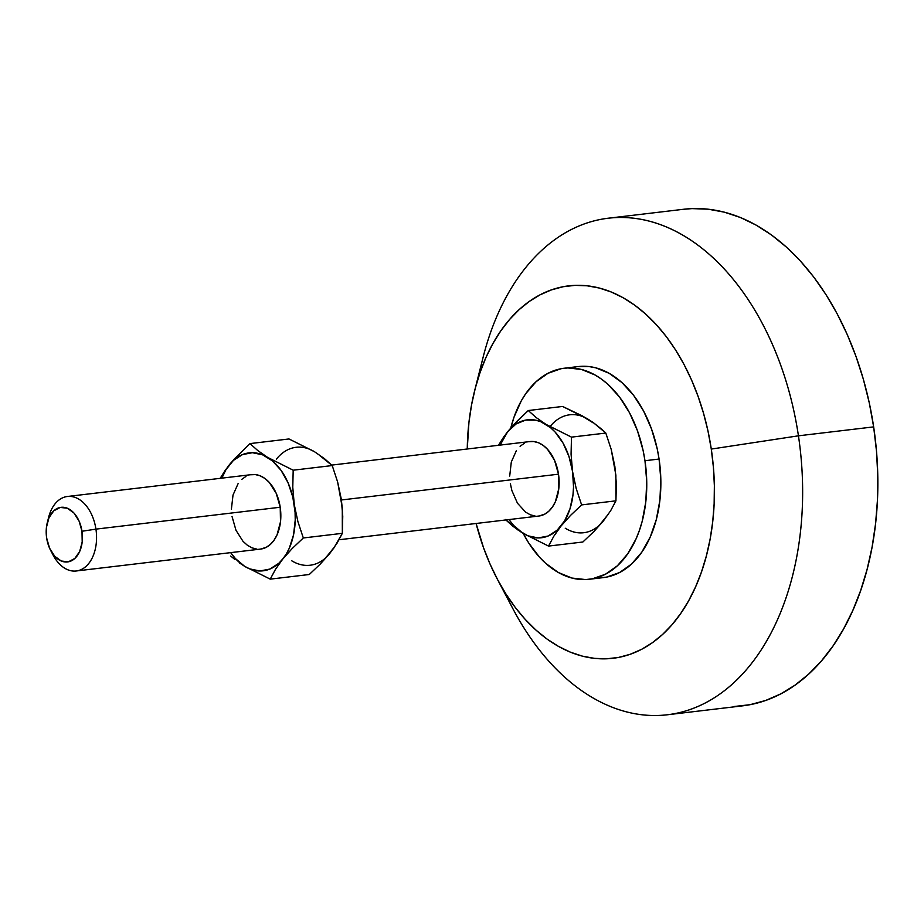 <?xml version="1.0" encoding="UTF-8"?>
<svg xmlns="http://www.w3.org/2000/svg" width="924" height="924" viewBox="0 0 924 924"><rect width="100%" height="100%" fill="white"/><g stroke="black" fill="none" stroke-linecap="round" stroke-linejoin="round"><path stroke-width="1.39" d="M50.589 550.288A27.501 17.96 83.2 0 1 46.65 537.999L46.443 527.338L48.96 517.787L53.8 510.799L60.256 507.438L67.325 508.223L73.943 513.016L79.083 521.101L81.982 531.254A27.501 17.96 83.2 0 1 72.511 560.21A27.501 17.96 83.2 0 1 50.589 550.288L53.107 555.093A37.503 24.486 -96.8 0 0 83.01 568.618A37.503 24.486 -96.8 0 0 95.934 529.129A37.503 24.486 83.2 0 1 76.265 570.974L260.545 549.087A37.503 24.486 -96.8 0 0 280.215 507.241A37.503 24.486 -96.8 0 0 251.698 474.601L67.417 496.488A37.503 24.486 83.2 0 1 95.934 529.129L280.215 507.241L95.934 529.129A37.503 24.486 -96.8 0 0 73.389 496.893A37.503 24.486 -96.8 0 0 48.626 517.359L47.297 522.626A27.501 17.96 83.2 0 1 65.454 507.611A27.501 17.96 83.2 0 1 81.982 531.254L95.934 529.129L81.982 531.254L82.201 541.914L79.683 551.466L74.832 558.454L68.388 561.815L61.307 561.03L54.701 556.236L49.55 548.151L46.65 537.999A27.501 17.96 83.2 0 1 47.297 522.626M47.99 520.258A37.503 24.486 83.2 0 1 67.417 496.488M528.875 441.718L533.679 441.533L538.519 442.769L543.197 445.403L547.528 449.318L554.55 460.348L558.5 474.185L341.418 499.976L558.5 474.185A37.503 24.486 -96.8 0 0 529.995 441.545L331.751 465.095M599.757 577.893L606.525 577.119L619.542 572.557L631.45 564.137L641.799 552.171L650.184 537.133L656.294 519.6L659.898 500.231L660.833 479.787L659.078 459.043A106.26 69.392 -96.8 0 0 578.285 366.562L564.183 368.237A106.26 69.392 83.2 0 1 644.975 460.718L659.078 459.043L657.218 448.81L651.582 429.117L643.624 411.076L633.633 395.368L621.991 382.617L609.159 373.308L595.622 367.787L588.75 366.528L578.205 366.574M589.258 579.279A106.26 69.392 83.2 0 1 523.227 533.437L528.69 542.954L539.558 557.253L545.553 563.224L558.385 572.534L571.933 578.054L585.654 579.567L592.423 578.794L605.439 574.231L617.347 565.811L627.696 553.846L636.082 538.808L639.443 530.307L642.192 521.275L645.795 501.905L646.731 481.462L644.975 460.718A106.26 69.392 83.2 0 1 589.258 579.279L603.36 577.604A106.26 69.392 -96.8 0 0 659.078 459.043L644.975 460.718L643.116 450.485L637.479 430.792L629.521 412.751L619.53 397.043L607.888 384.292L601.593 379.187L595.056 374.982L581.519 369.461L567.786 367.948L561.03 368.722L548.013 373.284L536.093 381.716L525.744 393.67L521.286 400.843L513.998 417.209L510.822 427.928A106.26 69.392 83.2 0 1 564.183 368.237M734.06 706.514L749.988 704.7L765.546 700.508L780.607 693.97L795.01 685.158L808.639 674.15L821.332 661.053L832.986 646.003L843.485 629.14L852.736 610.625L860.625 590.632L867.105 569.357L872.106 547.008L875.559 523.793L877.465 499.942L877.777 475.687L876.506 451.258L873.654 426.888L798.44 435.816A250.034 163.282 -96.8 0 0 648.14 220.848A250.034 163.282 -96.8 0 0 483.09 357.357L474.763 390.228A187.526 122.453 83.2 0 1 598.556 287.849A187.526 122.453 83.2 0 1 711.284 449.076L798.44 435.816L873.654 426.888A250.034 163.282 -96.8 0 0 683.552 209.274L608.339 218.214A250.034 163.282 83.2 0 1 798.44 435.816A250.034 163.282 83.2 0 1 667.324 714.783A250.034 163.282 83.2 0 1 504.885 592.33M497.17 578.851A187.526 122.453 83.2 0 1 476.103 523.481L483.599 547.909L490.136 564.275L497.655 579.752L506.063 594.19L515.28 607.461L525.236 619.415L535.828 629.96L546.939 638.981L558.477 646.396L570.316 652.136L582.363 656.132L594.49 658.362L606.583 658.8L618.526 657.438L630.203 654.284L641.499 649.387L652.298 642.769L662.508 634.522L672.037 624.705L680.78 613.409L688.657 600.762L695.587 586.879L701.512 571.887L706.363 555.925L710.117 539.166L712.716 521.76L714.136 503.869L714.368 485.678L713.409 467.348L711.284 449.076A187.526 122.453 83.2 0 1 646.638 646.488A187.526 122.453 83.2 0 1 497.17 578.851L512.97 608.858A250.034 163.282 -96.8 0 0 712.254 699.041A250.034 163.282 -96.8 0 0 798.44 435.816L711.284 449.076L707.98 431.011L703.557 413.351L698.047 396.257L691.51 379.891L684.003 364.414L675.594 349.977L666.366 336.706L656.41 324.751L645.83 314.206L634.719 305.186L623.18 297.771L611.33 292.03L599.283 288.034L587.156 285.805L575.063 285.366L563.12 286.729L551.455 289.882L540.159 294.779L529.348 301.397L519.138 309.644L509.609 319.461L500.866 330.757L493 343.405L486.059 357.288L480.133 372.28L475.283 388.242L471.54 405.001L468.942 422.407L467.255 448.995A187.526 122.453 83.2 0 1 474.763 390.228M479.106 375.317A250.034 163.282 83.2 0 1 608.339 218.214M599.422 525.202L606.906 515.892M615.684 474.197L613.397 458.87M592.989 422.753L583.217 416.747M667.324 714.783L742.538 705.855A250.034 163.282 -96.8 0 0 873.654 426.888L869.265 402.806L863.363 379.256L856.017 356.468L847.296 334.638L837.283 314.01L826.068 294.756L813.767 277.061L800.496 261.122L786.382 247.066L771.563 235.031L756.19 225.144L740.39 217.498L724.324 212.162L708.154 209.194L692.03 208.616L683.356 209.298M588.195 419.288L593.404 422.695L582.42 415.939L562.601 406.456L528.274 410.533L562.601 406.456L588.195 419.288A59.379 38.773 -96.8 0 0 550.057 426.576M603.395 520.951L610.683 510.66L615.938 500.831L581.612 504.908L615.938 500.831L616.354 483.783L614.864 466.47L611.226 449.445L605.809 433.056L571.482 437.133L605.809 433.056L602.148 429.591L593.404 422.695L605.809 433.056L611.226 449.445L615.881 475.155L615.938 500.831L610.683 510.66L603.395 520.951L593.959 531.473L582.859 542.007L548.533 546.084L553.799 536.255L561.087 525.975L570.512 515.442L581.612 504.908L576.195 488.519L572.557 471.494L571.067 454.192L571.482 437.133L545.888 424.312L536.047 417.463L528.274 410.533L512.231 426.322L503.823 436.798L498.463 445.287L507.75 431.6A59.379 38.773 83.2 0 1 545.888 424.312A59.379 38.773 83.2 0 1 572.557 471.494A59.379 38.773 83.2 0 1 561.087 525.975A59.379 38.773 83.2 0 1 522.938 533.264L548.533 546.084L582.859 542.007L593.959 531.473L603.395 520.951A59.379 38.773 -96.8 0 1 565.245 528.228M505.324 519.484L513.086 526.403L522.938 533.264A59.379 38.773 83.2 0 1 508.985 519.577L513.64 525.444L522.938 533.264L548.533 546.084L553.799 536.255L561.087 525.975L570.512 515.442L581.612 504.908L576.195 488.519L572.557 471.494L571.067 454.192L571.482 437.133L545.888 424.312L536.047 417.463L528.274 410.533L517.186 421.055L507.75 431.6L500.138 445.091A59.379 38.773 83.2 0 1 507.75 431.6L516.066 423.977L525.641 420.085L535.816 420.201L540.91 421.771L550.669 427.777L555.185 432.132L563.062 443.127L568.988 456.56L572.557 471.494L573.527 486.936L573.007 494.513L570.016 508.731L564.599 520.917L557.114 530.226L548.094 536.024L538.126 537.93L527.916 535.804L517.717 529.845L505.324 519.484M339.085 539.755L538.842 516.031A37.503 24.486 -96.8 0 0 558.5 474.185L558.789 488.715L555.37 501.744L552.402 507.045L548.752 511.272L544.548 514.241L538.75 516.042M535.146 516.042L530.318 514.795L525.641 512.162L517.463 503.21L511.861 490.529L510.325 483.391M509.702 476.068L511.307 462.012L516.424 450.519M520.073 446.292L524.278 443.324M325.826 557.703L333.31 548.394M342.088 506.699L341.268 498.972L342.758 516.25L342.342 533.333L333.726 548.255L320.351 563.986L309.263 574.509L270.235 579.14L275.502 569.299L286.301 553.973L289.293 548.198L293.543 534.88L295.23 519.993L295.079 512.277L292.793 496.962L287.999 482.651L281.035 470.328L272.384 460.845L262.612 454.827L252.402 452.702L242.446 454.608L233.414 460.406L225.941 469.715L221.841 478.147A59.379 38.773 83.2 0 1 229.452 464.657A59.379 38.773 83.2 0 1 267.59 457.368L257.738 450.519L249.977 443.601L233.922 459.39L225.514 469.866L220.166 478.343L225.514 469.866L233.922 459.39L249.977 443.601L289.004 438.958L309.621 449.249M319.392 455.255L332.213 465.557L337.618 481.924L342.284 507.634L342.342 533.333L337.075 543.173L329.799 553.453L320.351 563.986L309.263 574.509L270.235 579.14L275.502 569.299L282.79 559.032L292.227 548.486L303.315 537.976L297.909 521.61L294.259 504.562L292.781 487.283L293.185 470.201L267.59 457.368A59.379 38.773 83.2 0 1 294.259 504.562A59.379 38.773 83.2 0 1 282.79 559.032A59.379 38.773 83.2 0 1 244.641 566.32L249.63 568.861L259.84 570.986L269.796 569.08L278.817 563.282L292.227 548.486L303.315 537.976L342.342 533.333L303.315 537.976L297.909 521.61L294.259 504.562L292.781 487.283L293.185 470.201L332.213 465.557L337.618 481.924L341.268 498.972M291.649 560.729A59.379 38.773 -96.8 0 0 329.799 553.453M314.599 451.79L324.451 458.639L332.213 465.557L293.185 470.201L267.59 457.368L257.738 450.519L249.977 443.601L289.004 438.958L314.599 451.79A59.379 38.773 -96.8 0 0 276.461 459.066M76.265 570.974A37.503 24.486 83.2 0 1 51.813 552.425M230.688 552.633L235.354 558.5L244.641 566.32L270.235 579.14L244.641 566.32A59.379 38.773 83.2 0 1 230.688 552.633M250.577 474.774L255.382 474.589L260.221 475.837L264.899 478.459L269.231 482.374L276.253 493.404L280.215 507.241L280.492 521.783L277.073 534.8L274.105 540.113L270.455 544.328L266.251 547.308L260.452 549.099M256.849 549.099L252.021 547.851L247.343 545.229L243 541.314L235.978 530.284L232.028 516.447M231.404 509.124L233.01 495.079L238.126 483.575M241.776 479.36L245.98 476.38M239.432 562.912L244.641 566.32L239.432 562.912M230.7 556.017L234.8 559.47L230.7 556.017"/></g></svg>
